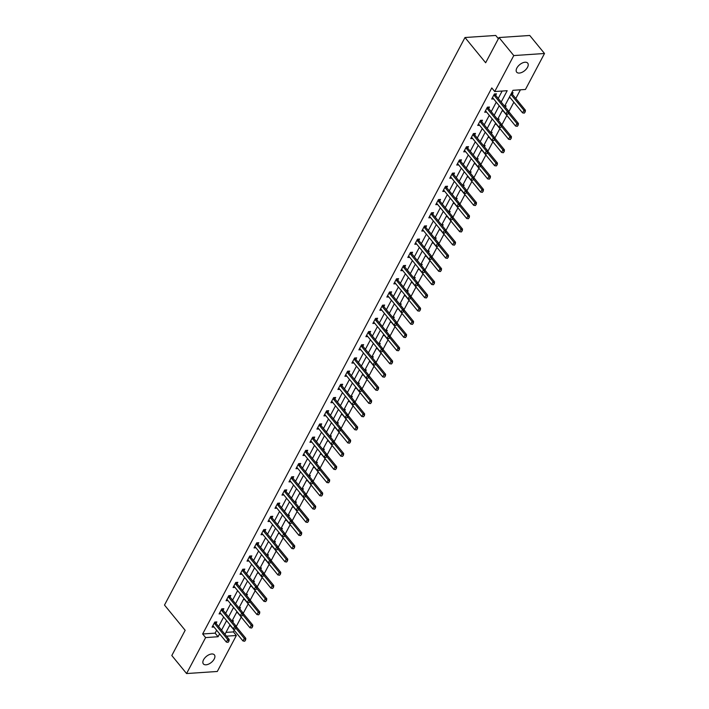 <?xml version="1.0" encoding="UTF-8"?>
<svg xmlns="http://www.w3.org/2000/svg" width="709" height="709" viewBox="0 0 709 709"><rect width="100%" height="100%" fill="white"/><g stroke="black" fill="none" stroke-linecap="round" stroke-linejoin="round"><path stroke-width="1.06" d="M203.563 659.751A7.125 3.9 -39.3 0 1 209.102 654.691A7.125 3.9 -39.3 0 1 214.393 654.877A7.125 3.9 -39.3 0 1 214.198 659.033A7.125 3.9 -39.3 0 1 208.659 664.094A7.125 3.9 -39.3 0 1 203.368 663.908A7.125 3.9 -39.3 0 1 203.563 659.751M516.879 68.011A7.125 3.9 -39.3 0 1 522.418 62.95A7.125 3.9 -39.3 0 1 527.709 63.136A7.125 3.9 -39.3 0 1 527.514 67.293A7.125 3.9 -39.3 0 1 521.975 72.353A7.125 3.9 -39.3 0 1 516.684 72.167A7.125 3.9 -39.3 0 1 516.879 68.011M498.392 38.711L495.724 35.45L464.989 37.524L164.497 605.061L185.164 630.301L171.808 655.524L186.573 673.55L205.619 637.586L218.071 636.744L219.604 633.846M464.989 37.524L485.656 62.764L499.012 37.542L529.747 35.468L544.503 53.494L525.458 89.467L513.006 90.309L504.586 106.199M225.976 632.401L233.394 631.905L234.236 630.31M236.203 626.605L241.228 617.105M243.196 613.4L248.221 603.908M250.18 600.195L255.205 590.703M257.172 586.99L262.197 577.498M264.165 573.794L269.19 564.302M271.157 560.589L276.182 551.097M278.141 547.383L283.166 537.892M285.133 534.187L290.158 524.687M292.126 520.982L297.151 511.49M299.118 507.777L304.143 498.285M306.102 494.581L311.127 485.08M313.094 481.376L318.119 471.884M320.087 468.17L325.112 458.679M327.079 454.965L332.104 445.474M334.063 441.769L339.097 432.277M341.056 428.564L346.081 419.072M348.048 415.359L353.073 405.867M355.041 402.163L360.066 392.662M362.024 388.957L367.058 379.466M369.017 375.752L374.042 366.261M376.009 362.556L381.034 353.055M383.002 349.351L388.027 339.859M389.985 336.146L395.019 326.654M396.978 322.941L402.003 313.449M403.97 309.744L408.996 300.253M410.963 296.539L415.988 287.048M417.947 283.334L422.981 273.842M424.939 270.138L429.964 260.637M431.932 256.933L436.957 247.441M438.924 243.728L443.949 234.236M445.908 230.522L450.942 221.031M452.9 217.326L457.925 207.834M459.893 204.121L464.918 194.629M466.885 190.916L471.91 181.424M473.869 177.72L478.903 168.219M480.862 164.515L485.887 155.023M487.854 151.309L492.879 141.818M494.847 138.113L499.872 128.613M501.839 124.908L506.864 115.416M508.823 111.703L513.848 102.211M515.815 98.498L520.424 89.804M233.394 631.905L236.345 635.503L217.3 671.476L186.573 673.55M509.505 96.911A1.117 0.736 86.1 0 1 509.585 97L522.577 112.864L523.924 110.329L525.413 110.223L512.43 94.359A1.117 0.736 86.1 0 1 512.27 94.102L511.676 92.808L513.086 92.702L512.297 94.173M509 97.869L510.232 97.789M505.012 106.713L504.693 106.004L506.093 105.898L505.402 107.201M502.007 111.074L503.239 110.994M498.019 119.918L497.7 119.209L499.101 119.103L498.418 120.397M495.015 124.279L496.247 124.19M491.027 133.124L490.708 132.415L492.108 132.308L491.426 133.602M488.022 137.475L489.254 137.395M484.043 146.32L483.715 145.611L485.124 145.505L484.433 146.807M481.039 150.68L482.271 150.6M477.051 159.525L476.732 158.816L478.132 158.71L477.441 160.004M474.046 163.885L475.278 163.797M470.058 172.73L469.739 172.021L471.139 171.915L470.457 173.209M467.054 177.082L468.286 177.002M463.066 185.926L462.747 185.217L464.147 185.12L463.464 186.414M460.061 190.287L461.293 190.207M456.073 199.132L455.754 198.423L457.154 198.316L456.472 199.619M453.078 203.492L454.309 203.403M449.089 212.337L448.77 211.628L450.171 211.521L449.479 212.815M446.085 216.697L447.317 216.608M441.787 224.815L443.178 224.726L442.496 226.02M439.093 229.893L440.324 229.813M434.794 238.02L436.186 237.923L435.503 239.225M432.1 243.098L433.332 243.019M427.802 251.225L429.193 251.128L428.511 252.422M425.116 256.303L426.348 256.215M420.809 264.422L422.209 264.333L421.518 265.627M418.124 269.5L419.356 269.42M414.136 278.345L413.817 277.636L415.217 277.529L414.526 278.832M411.131 282.705L412.363 282.625M407.143 291.55L406.824 290.841L408.224 290.734L407.542 292.028M404.139 295.91L405.371 295.821M400.151 304.755L399.832 304.046L401.232 303.939L400.55 305.233M397.155 309.106L398.387 309.027M393.167 317.951L392.848 317.251L394.248 317.145L393.557 318.438M390.163 322.311L391.395 322.232M386.175 331.156L385.856 330.447L387.256 330.341L386.565 331.644M383.17 335.517L384.402 335.428M379.182 344.361L378.863 343.652L380.263 343.546L379.581 344.84M376.178 348.722L377.41 348.633M372.19 357.566L371.87 356.857L373.271 356.751L372.588 358.045M369.194 361.918L370.426 361.838M365.206 370.763L364.878 370.054L366.287 369.947L365.596 371.25M362.202 375.123L363.433 375.043M358.213 383.968L357.894 383.259L359.295 383.152L358.603 384.446M355.209 388.328L356.441 388.24M351.221 397.173L350.902 396.464L352.302 396.358L351.62 397.652M348.216 401.524L349.448 401.445M344.228 410.369L343.909 409.66L345.31 409.554L344.627 410.857M341.233 414.73L342.465 414.65M337.245 423.574L336.917 422.865L338.326 422.759L337.635 424.053M334.24 427.935L335.472 427.846M330.252 436.779L329.933 436.07L331.333 435.964L330.642 437.258M327.248 441.131L328.48 441.051M322.95 449.258L324.341 449.169L323.659 450.463M320.255 454.336L321.487 454.256M315.957 462.463L317.348 462.365L316.666 463.668M313.272 467.541L314.495 467.453M308.964 475.668L310.365 475.571L309.673 476.865M306.279 480.746L307.511 480.658M301.972 488.864L303.372 488.776L302.681 490.07M299.287 493.943L300.519 493.863M295.298 502.787L294.979 502.078L296.38 501.972L295.697 503.275M292.294 507.148L293.526 507.068M288.306 515.992L287.987 515.283L289.387 515.177L288.705 516.471M285.302 520.353L286.533 520.264M281.322 529.198L280.994 528.489L282.404 528.382L281.712 529.676M278.318 533.549L279.55 533.469M274.33 542.394L274.011 541.685L275.411 541.579L274.72 542.881M271.325 546.754L272.557 546.674M267.337 555.599L267.018 554.89L268.419 554.784L267.736 556.078M264.333 559.959L265.565 559.871M260.345 568.804L260.026 568.095L261.426 567.989L260.744 569.283M257.34 573.156L258.572 573.076M253.361 582L253.033 581.3L254.442 581.194L253.751 582.488M250.357 586.361L251.589 586.281M246.369 595.206L246.05 594.496L247.45 594.39L246.759 595.693M243.364 599.566L244.596 599.486M239.376 608.411L239.057 607.702L240.457 607.595L239.775 608.889M236.372 612.771L237.604 612.682M232.384 621.616L232.065 620.907L233.465 620.8L232.782 622.094M229.379 625.967L230.611 625.887M501.183 102.043L507.192 90.699L494.731 91.541L491.78 87.934L202.659 633.979L215.119 633.137L216.653 630.248M218.62 626.534L223.645 617.043M225.604 613.329L230.629 603.838M232.596 600.133L237.621 590.632M239.589 586.928L244.614 577.436M246.581 573.723L251.606 564.231M253.565 560.527L258.59 551.026M260.558 547.321L265.583 537.83M267.55 534.116L272.575 524.625M274.543 520.911L279.568 511.419M281.526 507.715L286.551 498.223M288.519 494.51L293.544 485.018M295.511 481.305L300.536 471.813M302.504 468.108L307.529 458.608M309.487 454.903L314.521 445.412M316.48 441.698L321.505 432.206M323.472 428.502L328.497 419.001M330.465 415.297L335.49 405.805M337.449 402.092L342.482 392.6M344.441 388.887L349.466 379.395M351.434 375.69L356.459 366.198M358.426 362.485L363.451 352.993M365.41 349.28L370.444 339.788M372.402 336.084L377.427 326.583M379.395 322.879L384.42 313.387M386.387 309.673L391.412 300.182M393.371 296.477L398.405 286.977M400.363 283.272L405.388 273.78M407.356 270.067L412.381 260.575M414.348 256.862L419.373 247.37M421.332 243.666L426.366 234.174M428.325 230.46L433.35 220.969M435.317 217.255L440.342 207.764M442.31 204.059L447.335 194.558M449.293 190.854L454.327 181.362M456.286 177.649L461.311 168.157M463.278 164.444L468.303 154.952M470.271 151.247L475.296 141.756M477.263 138.042L482.288 128.551M484.247 124.837L489.272 115.345M491.24 111.641L496.265 102.14M498.232 98.436L502.149 91.036M495.688 95.29L496.468 93.818L494.395 93.96L491.7 99.038L493.615 98.905M488.696 108.495L489.476 107.024L487.402 107.165L484.717 112.244L486.622 112.111M481.712 121.7L482.492 120.229L480.41 120.362L477.724 125.44L479.639 125.316M474.72 134.905L475.5 133.425L473.417 133.567L470.732 138.645L472.646 138.512M467.727 148.101L468.507 146.63L466.433 146.772L463.739 151.85L465.653 151.717M460.735 161.306L461.515 159.835L459.441 159.977L456.756 165.046L458.661 164.922M453.742 174.511L454.531 173.031L452.448 173.173L449.763 178.251L451.677 178.127M446.759 187.708L447.539 186.237L445.456 186.378L442.771 191.457L444.685 191.324M439.766 200.913L440.546 199.442L438.472 199.583L435.778 204.662L437.692 204.529M432.774 214.118L433.553 212.638L431.48 212.78L428.794 217.858L430.7 217.734M425.781 227.323L426.57 225.843L424.487 225.985L421.802 231.063L423.716 230.93M418.797 240.519L419.577 239.048L417.495 239.19L414.809 244.268L416.724 244.135M411.805 253.725L412.585 252.253L410.511 252.386L407.817 257.464L409.731 257.34M404.812 266.93L405.592 265.45L403.518 265.591L400.833 270.67L402.739 270.546M397.82 280.126L398.6 278.655L396.526 278.797L393.841 283.875L395.755 283.742M390.836 293.331L391.616 291.86L389.533 292.002L386.848 297.071L388.762 296.947M383.844 306.536L384.624 305.056L382.55 305.198L379.856 310.276L381.77 310.152M376.851 319.732L377.631 318.261L375.557 318.403L372.872 323.481L374.777 323.348M369.859 332.938L370.639 331.466L368.565 331.608L365.879 336.686L367.794 336.553M362.875 346.143L363.655 344.671L361.572 344.804L358.887 349.883L360.801 349.759M355.883 359.348L356.662 357.868L354.589 358.01L351.894 363.088L353.809 362.955M348.89 372.544L349.67 371.073L347.596 371.215L344.911 376.293L346.816 376.16M341.898 385.749L342.677 384.278L340.604 384.411L337.918 389.489L339.833 389.365M334.914 398.954L335.694 397.474L333.611 397.616L330.926 402.694L332.84 402.57M327.921 412.151L328.701 410.679L326.627 410.821L323.933 415.899L325.848 415.766M320.929 425.356L321.709 423.885L319.635 424.026L316.941 429.105L318.855 428.972M313.936 438.561L314.716 437.081L312.642 437.223L309.957 442.301L311.871 442.177M306.953 451.757L307.733 450.286L305.65 450.428L302.965 455.506L304.879 455.373M299.96 464.962L300.74 463.491L298.666 463.633L295.972 468.711L297.886 468.578M292.968 478.167L293.748 476.696L291.674 476.829L288.98 481.907L290.894 481.783M285.975 491.372L286.755 489.892L284.681 490.034L281.996 495.112L283.91 494.979M278.992 504.569L279.771 503.098L277.689 503.239L275.003 508.318L276.918 508.185M271.999 517.774L272.779 516.303L270.705 516.436L268.011 521.514L269.925 521.39M265.006 530.979L265.786 529.499L263.713 529.641L261.018 534.719L262.933 534.595M258.014 544.175L258.794 542.704L256.72 542.846L254.035 547.924L255.94 547.791M251.03 557.38L251.81 555.909L249.728 556.051L247.042 561.129L248.956 560.996M244.038 570.585L244.818 569.105L242.744 569.247L240.05 574.325L241.964 574.201M237.045 583.782L237.825 582.311L235.751 582.452L233.057 587.531L234.971 587.398M230.053 596.987L230.833 595.516L228.759 595.657L226.074 600.736L227.979 600.603M223.069 610.192L223.849 608.721L221.766 608.854L219.081 613.932L220.995 613.808M216.077 623.397L216.857 621.917L214.774 622.059L212.088 627.137L214.003 627.004M499.012 37.542L513.777 55.568L544.503 53.494M202.659 633.979L205.619 637.586M494.731 91.541L513.777 55.568M221.571 630.141L226.596 620.65M228.555 616.936L233.589 607.445M235.548 603.74L240.573 594.239M242.54 590.535L247.565 581.043M249.533 577.33L254.558 567.838M256.516 564.125L261.55 554.633M263.509 550.928L268.534 541.437M270.501 537.723L275.526 528.232M277.494 524.518L282.519 515.026M284.477 511.322L289.511 501.821M291.47 498.117L296.495 488.625M298.462 484.912L303.487 475.42M305.455 471.707L310.48 462.215M312.439 458.51L317.472 449.019M319.431 445.305L324.456 435.813M326.424 432.1L331.449 422.608M333.416 418.904L338.441 409.403M340.409 405.699L345.434 396.207M347.392 392.494L352.417 383.002M354.385 379.297L359.41 369.797M361.377 366.092L366.402 356.6M368.37 352.887L373.395 343.395M375.353 339.682L380.378 330.19M382.346 326.486L387.371 316.994M389.338 313.281L394.364 303.789M396.331 300.075L401.356 290.584M403.315 286.879L408.34 277.379M410.307 273.674L415.332 264.182M417.3 260.469L422.325 250.977M424.292 247.273L429.317 237.772M431.276 234.067L436.31 224.576M438.268 220.862L443.293 211.371M445.261 207.657L450.286 198.165M452.253 194.461L457.278 184.969M459.237 181.256L464.271 171.764M466.23 168.051L471.255 158.559M473.222 154.854L478.247 145.354M480.215 141.649L485.24 132.158M487.198 128.444L492.232 118.952M494.191 115.248L499.216 105.747M226.508 636.168L236.345 635.503M502.628 109.913L497.594 119.404M495.635 123.109L490.61 132.601M488.643 136.314L483.618 145.806M481.65 149.519L476.625 159.011M474.658 162.715L469.633 172.216M467.674 175.921L462.649 185.412M460.682 189.126L455.657 198.617M453.689 202.322L448.664 211.823M446.697 215.527L441.672 225.019M439.713 228.732L434.688 238.224M432.72 241.937L427.695 251.429M425.728 255.134L420.703 264.625M418.735 268.339L413.71 277.831M411.752 281.544L406.727 291.036M404.759 294.74L399.734 304.241M397.767 307.945L392.742 317.437M390.774 321.15L385.749 330.642M383.791 334.347L378.757 343.847M376.798 347.552L371.773 357.044M369.806 360.757L364.781 370.249M362.813 373.962L357.788 383.454M355.829 387.158L350.795 396.65M348.837 400.363L343.812 409.855M341.844 413.569L336.819 423.06M334.852 426.765L329.827 436.265M327.868 439.97L322.834 449.462M320.876 453.175L315.851 462.667M313.883 466.371L308.858 475.872M306.891 479.576L301.866 489.068M299.907 492.782L294.873 502.273M292.914 505.987L287.889 515.478M285.922 519.183L280.897 528.675M278.929 532.388L273.904 541.88M271.946 545.593L266.912 555.085M264.953 558.789L259.928 568.29M257.961 571.995L252.936 581.486M250.968 585.2L245.943 594.691M243.985 598.396L238.951 607.897M236.992 611.601L231.967 621.093M230 624.806L224.975 634.298M215.119 633.137L218.071 636.744M507.688 114.246L508.61 112.961L507.688 114.246L505.969 113.989L492.977 98.126A1.117 0.736 -93.9 0 0 492.773 97.948L492.401 97.718M493.934 94.829L494.164 95.325A1.117 0.736 -93.9 0 0 494.315 95.582L507.307 111.446L508.805 111.348L508.61 112.961M495.059 93.916L495.653 95.228A1.117 0.736 -93.9 0 0 495.813 95.485L508.805 111.348M505.969 113.989L507.307 111.446L508.362 112.979M524.979 111.862L524.306 113.13L525.227 111.845L510.932 94.465A1.117 0.736 86.1 0 1 510.852 94.359M522.577 112.864L524.306 113.13M525.227 111.845L525.413 110.223M500.705 127.452L501.626 126.167L500.705 127.452L498.976 127.195L485.984 111.331A1.117 0.736 -93.9 0 0 485.78 111.145L485.417 110.923M486.941 108.025L487.172 108.53A1.117 0.736 -93.9 0 0 487.331 108.787L500.315 124.651L501.812 124.554L501.626 126.167M488.076 107.121L488.669 108.424A1.117 0.736 -93.9 0 0 488.82 108.69L501.812 124.554M498.976 127.195L500.315 124.651L501.369 126.184M493.712 140.657L494.634 139.372L493.712 140.657L491.984 140.391L478.992 124.527A1.117 0.736 -93.9 0 0 478.797 124.35L478.424 124.119M479.958 121.23L480.179 121.735A1.117 0.736 -93.9 0 0 480.339 121.992L493.331 137.856L494.82 137.75L494.634 139.372M481.083 120.317L481.677 121.629A1.117 0.736 -93.9 0 0 481.836 121.886L494.82 137.75M491.984 140.391L493.331 137.856L494.386 139.381M502.513 110.117A1.117 0.736 86.1 0 1 502.592 110.205L515.585 126.069L516.932 123.534L508.477 113.21M517.987 125.059L517.313 126.326L518.235 125.041L516.932 123.534L518.43 123.428L508.77 111.641M515.585 126.069L517.313 126.326M518.235 125.041L518.43 123.428M495.52 123.322A1.117 0.736 86.1 0 1 495.609 123.41L508.592 139.274L509.939 136.731L501.493 126.415M510.994 138.264L510.32 139.531L511.242 138.246L509.939 136.731L511.437 136.633L501.777 124.837M508.592 139.274L510.32 139.531M511.242 138.246L511.437 136.633M486.72 153.853L487.641 152.568L486.72 153.853L484.991 153.596L471.999 137.732A1.117 0.736 -93.9 0 0 471.804 137.555L471.432 137.324M472.965 134.435L473.187 134.932A1.117 0.736 -93.9 0 0 473.346 135.189L486.339 151.061L487.836 150.955L487.641 152.568M474.091 133.522L474.684 134.834A1.117 0.736 -93.9 0 0 474.844 135.091L487.836 150.955M484.991 153.596L486.339 151.061L487.393 152.586M479.727 167.058L480.649 165.773L479.727 167.058L477.999 166.801L465.015 150.937A1.117 0.736 -93.9 0 0 464.812 150.751L464.439 150.53M465.973 147.64L466.203 148.137A1.117 0.736 -93.9 0 0 466.354 148.394L479.346 164.258L480.844 164.16L480.649 165.773M467.098 146.728L467.692 148.039A1.117 0.736 -93.9 0 0 467.851 148.296L480.844 164.16M477.999 166.801L479.346 164.258L480.401 165.791M472.743 180.263L473.665 178.978L472.743 180.263L471.015 179.997L458.023 164.133A1.117 0.736 -93.9 0 0 457.819 163.956L457.456 163.726M458.98 160.837L459.21 161.342A1.117 0.736 -93.9 0 0 459.37 161.599L472.354 177.463L473.851 177.365L473.665 178.978M460.114 159.924L460.699 161.235A1.117 0.736 -93.9 0 0 460.859 161.492L473.851 177.365M471.015 179.997L472.354 177.463L473.408 178.996M488.536 136.518A1.117 0.736 86.1 0 1 488.616 136.607L501.609 152.47L502.947 149.936L494.501 139.62M504.002 151.469L503.337 152.736L504.25 151.451L502.947 149.936L504.445 149.838L494.793 138.042M501.609 152.47L503.337 152.736M504.25 151.451L504.445 149.838M481.544 149.723A1.117 0.736 86.1 0 1 481.624 149.812L494.616 165.676L495.963 163.141L487.508 152.816M497.018 164.665L496.344 165.941L497.266 164.648L495.963 163.141L497.452 163.035L487.801 151.247M494.616 165.676L496.344 165.941M497.266 164.648L497.452 163.035M474.551 162.928A1.117 0.736 86.1 0 1 474.631 163.017L487.624 178.881L488.971 176.337L480.516 166.021M490.025 177.87L489.352 179.138L490.274 177.853L488.971 176.337L490.468 176.24L480.808 164.444M487.624 178.881L489.352 179.138M490.274 177.853L490.468 176.24M465.751 193.468L466.673 192.174L465.751 193.468L464.023 193.202L451.03 177.339A1.117 0.736 -93.9 0 0 450.835 177.161L450.463 176.931M451.988 174.042L452.218 174.538A1.117 0.736 -93.9 0 0 452.377 174.804L465.37 190.668L466.859 190.561L466.673 192.174M453.122 173.129L453.716 174.441A1.117 0.736 -93.9 0 0 453.875 174.698L466.859 190.561M464.023 193.202L465.37 190.668L466.425 192.192M467.559 176.124A1.117 0.736 86.1 0 1 467.648 176.213L480.631 192.086L481.978 189.542L473.532 179.226M483.033 191.076L482.359 192.343L483.281 191.058L481.978 189.542L483.476 189.445L473.816 177.649M480.631 192.086L482.359 192.343M483.281 191.058L483.476 189.445M458.758 206.665L459.68 205.38L458.758 206.665L457.03 206.408L444.038 190.544A1.117 0.736 -93.9 0 0 443.843 190.367L443.471 190.136M445.004 187.247L445.225 187.743A1.117 0.736 -93.9 0 0 445.385 188L458.377 203.864L459.875 203.767L459.68 205.38M446.129 186.334L446.723 187.646A1.117 0.736 -93.9 0 0 446.883 187.903L459.875 203.767M457.03 206.408L458.377 203.864L459.432 205.397M460.575 189.33A1.117 0.736 86.1 0 1 460.655 189.418L473.647 205.282L474.986 202.747L466.54 192.423M476.04 204.272L475.376 205.548L476.288 204.263L474.986 202.747L476.483 202.641L466.823 190.854M473.647 205.282L475.376 205.548M476.288 204.263L476.483 202.641M451.766 219.87L452.688 218.585L451.766 219.87L450.038 219.613L437.054 203.74A1.117 0.736 -93.9 0 0 436.85 203.563L436.478 203.332M438.011 200.443L438.242 200.948A1.117 0.736 -93.9 0 0 438.392 201.205L451.385 217.069L452.883 216.972L452.688 218.585M439.137 199.539L439.731 200.842A1.117 0.736 -93.9 0 0 439.89 201.108L452.883 216.972M450.038 219.613L451.385 217.069L452.439 218.602M453.583 202.535A1.117 0.736 86.1 0 1 453.663 202.623L466.655 218.487L468.002 215.944L459.547 205.628M469.057 217.477L468.383 218.744L469.305 217.459L468.002 215.944L469.491 215.846L459.84 204.05M466.655 218.487L468.383 218.744M469.305 217.459L469.491 215.846M444.782 233.075L445.695 231.781L444.782 233.075L443.054 232.809L430.062 216.945A1.117 0.736 -93.9 0 0 429.858 216.768L429.494 216.537M431.019 213.648L431.249 214.153A1.117 0.736 -93.9 0 0 431.409 214.41L444.392 230.274L445.89 230.168L445.695 231.781M432.153 212.735L432.738 214.047A1.117 0.736 -93.9 0 0 432.898 214.304L445.89 230.168M443.054 232.809L444.392 230.274L445.447 231.799M446.59 215.74A1.117 0.736 86.1 0 1 446.67 215.828L459.662 231.692L461.01 229.149L452.555 218.833M462.064 230.682L461.391 231.949L462.312 230.664L461.01 229.149L462.507 229.051L452.847 217.255M459.662 231.692L461.391 231.949M462.312 230.664L462.507 229.051M437.79 246.271L438.711 244.986L437.79 246.271L436.062 246.014L423.069 230.15A1.117 0.736 -93.9 0 0 422.874 229.973L422.502 229.743M424.026 226.853L424.257 227.35A1.117 0.736 -93.9 0 0 424.416 227.607L437.409 243.471L438.898 243.373L438.711 244.986M425.161 225.941L425.754 227.252A1.117 0.736 -93.9 0 0 425.914 227.509L438.898 243.373M436.062 246.014L437.409 243.471L438.463 245.004M442.097 225.542L441.778 224.833M439.598 228.936A1.117 0.736 86.1 0 1 439.686 229.025L452.67 244.889L454.017 242.354L445.571 232.038M455.072 243.887L454.398 245.154L455.32 243.869L454.017 242.354L455.515 242.248L445.855 230.46M452.67 244.889L454.398 245.154M455.32 243.869L455.515 242.248M430.797 259.476L431.719 258.191L430.797 259.476L429.069 259.219L416.077 243.355A1.117 0.736 -93.9 0 0 415.882 243.169L415.509 242.948M417.043 240.05L417.264 240.555A1.117 0.736 -93.9 0 0 417.424 240.812L430.416 256.676L431.914 256.578L431.719 258.191M418.168 239.146L418.762 240.457A1.117 0.736 -93.9 0 0 418.922 240.714L431.914 256.578M429.069 259.219L430.416 256.676L431.471 258.209M435.104 238.738L434.785 238.029M432.614 242.141A1.117 0.736 86.1 0 1 432.694 242.23L445.686 258.094L447.024 255.559L438.579 245.234M448.079 257.083L447.406 258.351L448.327 257.066L447.024 255.559L448.522 255.453L438.862 243.666M445.686 258.094L447.406 258.351M448.327 257.066L448.522 255.453M423.805 272.681L424.726 271.396L423.805 272.681L422.077 272.416L409.093 256.552A1.117 0.736 -93.9 0 0 408.889 256.374L408.517 256.144M410.05 253.255L410.272 253.76A1.117 0.736 -93.9 0 0 410.431 254.017L423.424 269.881L424.921 269.774L424.726 271.396M411.176 252.342L411.769 253.654A1.117 0.736 -93.9 0 0 411.929 253.911L424.921 269.774M422.077 272.416L423.424 269.881L424.478 271.405M428.112 251.943L427.793 251.234M425.622 255.346A1.117 0.736 86.1 0 1 425.701 255.435L438.694 271.299L440.041 268.755L431.586 258.439M441.095 270.289L440.422 271.556L441.344 270.271L440.041 268.755L441.53 268.658L431.878 256.862M438.694 271.299L440.422 271.556M441.344 270.271L441.53 268.658M416.812 285.878L417.734 284.593L416.812 285.878L415.093 285.621L402.1 269.757A1.117 0.736 -93.9 0 0 401.897 269.58L401.524 269.349M403.058 266.46L403.288 266.956A1.117 0.736 -93.9 0 0 403.448 267.213L416.431 283.086L417.929 282.98L417.734 284.593M404.192 265.547L404.777 266.859A1.117 0.736 -93.9 0 0 404.936 267.116L417.929 282.98M415.093 285.621L416.431 283.086L417.486 284.61M421.128 265.148L420.809 264.439M418.629 268.543A1.117 0.736 86.1 0 1 418.709 268.631L431.701 284.495L433.048 281.96L424.594 271.644M434.103 283.494L433.429 284.761L434.351 283.476L433.048 281.96L434.546 281.863L424.886 270.067M431.701 284.495L433.429 284.761M434.351 283.476L434.546 281.863M409.829 299.083L410.75 297.798L409.829 299.083L408.1 298.826L395.108 282.962A1.117 0.736 -93.9 0 0 394.913 282.776L394.541 282.554M396.065 279.665L396.296 280.161A1.117 0.736 -93.9 0 0 396.455 280.418L409.447 296.282L410.936 296.185L410.75 297.798M397.2 278.752L397.793 280.064A1.117 0.736 -93.9 0 0 397.944 280.321L410.936 296.185M408.1 298.826L409.447 296.282L410.502 297.815M411.637 281.748A1.117 0.736 86.1 0 1 411.725 281.836L424.709 297.7L426.056 295.166L417.61 284.841M427.11 296.69L426.437 297.966L427.359 296.672L426.056 295.166L427.554 295.059L417.893 283.272M424.709 297.7L426.437 297.966M427.359 296.672L427.554 295.059M402.836 312.288L403.758 311.003L402.836 312.288L401.108 312.022L388.115 296.158A1.117 0.736 -93.9 0 0 387.92 295.981L387.548 295.75M389.081 292.861L389.303 293.366A1.117 0.736 -93.9 0 0 389.463 293.623L402.455 309.487L403.953 309.39L403.758 311.003M390.207 291.948L390.801 293.26A1.117 0.736 -93.9 0 0 390.96 293.517L403.953 309.39M401.108 312.022L402.455 309.487L403.51 311.021M404.644 294.953A1.117 0.736 86.1 0 1 404.733 295.041L417.725 310.905L419.063 308.362L410.617 298.046M420.118 309.895L419.444 311.162L420.366 309.877L419.063 308.362L420.561 308.264L410.901 296.468M417.725 310.905L419.444 311.162M420.366 309.877L420.561 308.264M395.844 325.493L396.765 324.199L395.844 325.493L394.115 325.227L381.132 309.363A1.117 0.736 -93.9 0 0 380.928 309.186L380.556 308.956M382.089 306.066L382.311 306.563A1.117 0.736 -93.9 0 0 382.47 306.829L395.462 322.692L396.96 322.586L396.765 324.199M383.214 305.154L383.808 306.465A1.117 0.736 -93.9 0 0 383.968 306.722L396.96 322.586M394.115 325.227L395.462 322.692L396.517 324.217M397.66 308.158A1.117 0.736 86.1 0 1 397.74 308.238L410.733 324.11L412.08 321.567L403.625 311.251M413.134 323.1L412.461 324.368L413.382 323.082L412.08 321.567L413.569 321.469L403.917 309.673M410.733 324.11L412.461 324.368M413.382 323.082L413.569 321.469M388.851 338.689L389.773 337.404L388.851 338.689L387.132 338.432L374.139 322.568A1.117 0.736 -93.9 0 0 373.935 322.391L373.563 322.161M375.096 319.272L375.327 319.768A1.117 0.736 -93.9 0 0 375.486 320.025L388.47 335.889L389.968 335.791L389.773 337.404M376.222 318.359L376.816 319.67A1.117 0.736 -93.9 0 0 376.975 319.927L389.968 335.791M387.132 338.432L388.47 335.889L389.525 337.422M390.668 321.354A1.117 0.736 86.1 0 1 390.748 321.443L403.74 337.307L405.087 334.772L396.632 324.447M406.142 336.296L405.468 337.573L406.39 336.288L405.087 334.772L406.576 334.666L396.925 322.879M403.74 337.307L405.468 337.573M406.39 336.288L406.576 334.666M381.867 351.894L382.789 350.609L381.867 351.894L380.139 351.637L367.147 335.765A1.117 0.736 -93.9 0 0 366.952 335.587L366.58 335.366M368.104 332.468L368.334 332.973A1.117 0.736 -93.9 0 0 368.494 333.23L381.486 349.094L382.975 348.996L382.789 350.609M369.238 331.564L369.832 332.867A1.117 0.736 -93.9 0 0 369.983 333.133L382.975 348.996M380.139 351.637L381.486 349.094L382.541 350.627M383.675 334.559A1.117 0.736 86.1 0 1 383.764 334.648L396.748 350.512L398.095 347.977L389.649 337.652M399.149 349.502L398.476 350.769L399.397 349.484L398.095 347.977L399.592 347.871L389.932 336.084M396.748 350.512L398.476 350.769M399.397 349.484L399.592 347.871M374.875 365.1L375.797 363.814L374.875 365.1L373.147 364.834L360.154 348.97A1.117 0.736 -93.9 0 0 359.959 348.793L359.587 348.562M361.12 345.673L361.342 346.178A1.117 0.736 -93.9 0 0 361.501 346.435L374.494 362.299L375.992 362.193L375.797 363.814M362.246 344.76L362.84 346.072A1.117 0.736 -93.9 0 0 362.999 346.329L375.992 362.193M373.147 364.834L374.494 362.299L375.548 363.823M376.683 347.764A1.117 0.736 86.1 0 1 376.771 347.853L389.764 363.717L391.102 361.173L382.656 350.858M392.157 362.707L391.483 363.974L392.405 362.689L391.102 361.173L392.6 361.076L382.94 349.28M389.764 363.717L391.483 363.974M392.405 362.689L392.6 361.076M367.882 378.296L368.804 377.011L367.882 378.296L366.154 378.039L353.171 362.175A1.117 0.736 -93.9 0 0 352.967 361.998L352.595 361.767M354.128 358.878L354.349 359.374A1.117 0.736 -93.9 0 0 354.509 359.631L367.501 375.495L368.999 375.398L368.804 377.011M355.253 357.965L355.847 359.277A1.117 0.736 -93.9 0 0 356.007 359.534L368.999 375.398M366.154 378.039L367.501 375.495L368.556 377.028M369.699 360.961A1.117 0.736 86.1 0 1 369.779 361.049L382.771 376.913L384.118 374.379L375.664 364.063M385.173 375.912L384.5 377.179L385.421 375.894L384.118 374.379L385.607 374.281L375.956 362.485M382.771 376.913L384.5 377.179M385.421 375.894L385.607 374.281M360.89 391.501L361.812 390.216L360.89 391.501L359.171 391.244L346.178 375.38A1.117 0.736 -93.9 0 0 345.974 375.194L345.602 374.972M347.135 372.074L347.366 372.579A1.117 0.736 -93.9 0 0 347.516 372.837L360.509 388.7L362.007 388.603L361.812 390.216M348.261 371.17L348.855 372.482A1.117 0.736 -93.9 0 0 349.014 372.739L362.007 388.603M359.171 391.244L360.509 388.7L361.563 390.234M362.707 374.166A1.117 0.736 86.1 0 1 362.786 374.255L375.779 390.118L377.126 387.584L368.671 377.259M378.181 389.108L377.507 390.384L378.429 389.09L377.126 387.584L378.615 387.477L368.964 375.69M375.779 390.118L377.507 390.384M378.429 389.09L378.615 387.477M353.906 404.706L354.828 403.421L353.906 404.706L352.178 404.44L339.186 388.576A1.117 0.736 -93.9 0 0 338.982 388.399L338.618 388.169M340.143 385.279L340.373 385.785A1.117 0.736 -93.9 0 0 340.533 386.042L353.525 401.906L355.014 401.799L354.828 403.421M341.277 384.367L341.871 385.678A1.117 0.736 -93.9 0 0 342.022 385.935L355.014 401.799M352.178 404.44L353.525 401.906L354.58 403.439M355.714 387.371A1.117 0.736 86.1 0 1 355.803 387.46L368.786 403.324L370.133 400.78L361.687 390.464M371.188 402.313L370.515 403.581L371.436 402.295L370.133 400.78L371.631 400.682L361.971 388.887M368.786 403.324L370.515 403.581M371.436 402.295L371.631 400.682M346.914 417.902L347.835 416.617L346.914 417.902L345.186 417.645L332.193 401.781A1.117 0.736 -93.9 0 0 331.998 401.604L331.626 401.374M333.159 398.485L333.381 398.981A1.117 0.736 -93.9 0 0 333.54 399.238L346.533 415.111L348.022 415.004L347.835 416.617M334.285 397.572L334.878 398.883A1.117 0.736 -93.9 0 0 335.038 399.14L348.022 415.004M345.186 417.645L346.533 415.111L347.587 416.635M348.722 400.567A1.117 0.736 86.1 0 1 348.81 400.656L361.803 416.52L363.141 413.985L354.695 403.669M364.196 415.518L363.522 416.786L364.444 415.501L363.141 413.985L364.639 413.888L354.979 402.092M361.803 416.52L363.522 416.786M364.444 415.501L364.639 413.888M339.921 431.107L340.843 429.822L339.921 431.107L338.193 430.85L325.209 414.987A1.117 0.736 -93.9 0 0 325.006 414.8L324.633 414.579M326.167 411.69L326.388 412.186A1.117 0.736 -93.9 0 0 326.548 412.443L339.54 428.307L341.038 428.209L340.843 429.822M327.292 410.777L327.886 412.089A1.117 0.736 -93.9 0 0 328.045 412.346L341.038 428.209M338.193 430.85L339.54 428.307L340.595 429.84M341.738 413.772A1.117 0.736 86.1 0 1 341.818 413.861L354.81 429.725L356.148 427.19L347.702 416.865M357.203 428.715L356.538 429.991L357.46 428.697L356.148 427.19L357.646 427.084L347.995 415.297M354.81 429.725L356.538 429.991M357.46 428.697L357.646 427.084M332.929 444.313L333.85 443.028L332.929 444.313L331.209 444.047L318.217 428.183A1.117 0.736 -93.9 0 0 318.013 428.006L317.641 427.775M319.174 424.886L319.404 425.391A1.117 0.736 -93.9 0 0 319.555 425.648L332.548 441.512L334.045 441.415L333.85 443.028M320.3 423.973L320.893 425.285A1.117 0.736 -93.9 0 0 321.053 425.542L334.045 441.415M331.209 444.047L332.548 441.512L333.602 443.045M334.745 426.978A1.117 0.736 86.1 0 1 334.825 427.066L347.818 442.93L349.165 440.386L340.71 430.071M350.219 441.92L349.546 443.187L350.468 441.902L349.165 440.386L350.654 440.289L341.002 428.493M347.818 442.93L349.546 443.187M350.468 441.902L350.654 440.289M325.945 457.518L326.867 456.224L325.945 457.518L324.217 457.252L311.224 441.388A1.117 0.736 -93.9 0 0 311.021 441.211L310.657 440.98M312.182 438.091L312.412 438.587A1.117 0.736 -93.9 0 0 312.572 438.853L325.564 454.717L327.053 454.611L326.867 456.224M313.316 437.178L313.91 438.49A1.117 0.736 -93.9 0 0 314.06 438.747L327.053 454.611M324.217 457.252L325.564 454.717L326.619 456.241M327.753 440.183A1.117 0.736 86.1 0 1 327.833 440.271L340.825 456.135L342.172 453.592L333.726 443.276M343.227 455.125L342.553 456.392L343.475 455.107L342.172 453.592L343.67 453.494L334.01 441.698M340.825 456.135L342.553 456.392M343.475 455.107L343.67 453.494M318.953 470.714L319.874 469.429L318.953 470.714L317.224 470.457L304.232 454.593A1.117 0.736 -93.9 0 0 304.037 454.416L303.665 454.185M305.198 451.296L305.419 451.793A1.117 0.736 -93.9 0 0 305.579 452.05L318.571 467.913L320.06 467.816L319.874 469.429M306.323 450.383L306.917 451.695A1.117 0.736 -93.9 0 0 307.077 451.952L320.06 467.816M317.224 470.457L318.571 467.913L319.626 469.447M323.26 449.976L322.941 449.276M320.76 453.379A1.117 0.736 86.1 0 1 320.849 453.468L333.842 469.331L335.18 466.797L326.734 456.472M336.234 468.321L335.561 469.597L336.483 468.312L335.18 466.797L336.678 466.69L327.017 454.903M333.842 469.331L335.561 469.597M336.483 468.312L336.678 466.69M311.96 483.919L312.882 482.634L311.96 483.919L310.232 483.662L297.248 467.789A1.117 0.736 -93.9 0 0 297.044 467.612L296.672 467.391M298.205 464.492L298.427 464.998A1.117 0.736 -93.9 0 0 298.586 465.255L311.579 481.119L313.077 481.021L312.882 482.634M299.331 463.589L299.925 464.891A1.117 0.736 -93.9 0 0 300.084 465.157L313.077 481.021M310.232 483.662L311.579 481.119L312.634 482.652M316.267 463.181L315.948 462.472M313.777 466.584A1.117 0.736 86.1 0 1 313.857 466.673L326.849 482.537L328.187 480.002L319.741 469.677M329.242 481.526L328.577 482.794L329.499 481.508L328.187 480.002L329.685 479.896L320.034 468.108M326.849 482.537L328.577 482.794M329.499 481.508L329.685 479.896M304.967 497.124L305.889 495.839L304.967 497.124L303.248 496.858L290.256 480.994A1.117 0.736 -93.9 0 0 290.052 480.817L289.68 480.587M291.213 477.698L291.443 478.203A1.117 0.736 -93.9 0 0 291.594 478.46L304.586 494.324L306.084 494.217L305.889 495.839M292.338 476.785L292.932 478.096A1.117 0.736 -93.9 0 0 293.092 478.353L306.084 494.217M303.248 496.858L304.586 494.324L305.641 495.848M309.284 476.386L308.956 475.677M306.784 479.789A1.117 0.736 86.1 0 1 306.864 479.878L319.856 495.742L321.204 493.198L312.749 482.882M322.258 494.731L321.585 495.999L322.506 494.714L321.204 493.198L322.692 493.101L313.041 481.305M319.856 495.742L321.585 495.999M322.506 494.714L322.692 493.101M297.984 510.32L298.906 509.035L297.984 510.32L296.256 510.063L283.263 494.2A1.117 0.736 -93.9 0 0 283.059 494.022L282.696 493.792M284.22 490.903L284.451 491.399A1.117 0.736 -93.9 0 0 284.61 491.656L297.594 507.52L299.092 507.422L298.906 509.035M285.355 489.99L285.949 491.302A1.117 0.736 -93.9 0 0 286.099 491.559L299.092 507.422M296.256 510.063L297.594 507.52L298.649 509.053M302.291 489.591L301.972 488.882M299.792 492.985A1.117 0.736 86.1 0 1 299.872 493.074L312.864 508.938L314.211 506.403L305.765 496.087M315.266 507.936L314.592 509.204L315.514 507.919L314.211 506.403L315.709 506.306L306.049 494.51M312.864 508.938L314.592 509.204M315.514 507.919L315.709 506.306M290.991 523.526L291.913 522.241L290.991 523.526L289.263 523.269L276.271 507.405A1.117 0.736 -93.9 0 0 276.076 507.219L275.704 506.997M277.237 504.099L277.458 504.604A1.117 0.736 -93.9 0 0 277.618 504.861L290.61 520.725L292.099 520.628L291.913 522.241M278.362 503.195L278.956 504.507A1.117 0.736 -93.9 0 0 279.116 504.764L292.099 520.628M289.263 523.269L290.61 520.725L291.665 522.258M292.799 506.191A1.117 0.736 86.1 0 1 292.888 506.279L305.88 522.143L307.219 519.608L298.773 509.284M308.273 521.133L307.6 522.409L308.521 521.115L307.219 519.608L308.716 519.502L299.056 507.715M305.88 522.143L307.6 522.409M308.521 521.115L308.716 519.502M283.999 536.731L284.921 535.446L283.999 536.731L282.271 536.465L269.278 520.601A1.117 0.736 -93.9 0 0 269.083 520.424L268.711 520.193M270.244 517.304L270.466 517.809A1.117 0.736 -93.9 0 0 270.625 518.066L283.618 533.93L285.115 533.833L284.921 535.446M271.37 516.391L271.964 517.703A1.117 0.736 -93.9 0 0 272.123 517.96L285.115 533.833M282.271 536.465L283.618 533.93L284.672 535.463M285.816 519.396A1.117 0.736 86.1 0 1 285.895 519.484L298.888 535.348L300.226 532.805L291.78 522.489M301.281 534.338L300.616 535.605L301.538 534.32L300.226 532.805L301.724 532.707L292.073 520.911M298.888 535.348L300.616 535.605M301.538 534.32L301.724 532.707M277.006 549.927L277.928 548.642L277.006 549.927L275.287 549.67L262.295 533.806A1.117 0.736 -93.9 0 0 262.091 533.629L261.718 533.398M263.252 530.509L263.482 531.006A1.117 0.736 -93.9 0 0 263.633 531.271L276.625 547.135L278.123 547.029L277.928 548.642M264.377 529.596L264.971 530.908A1.117 0.736 -93.9 0 0 265.131 531.165L278.123 547.029M275.287 549.67L276.625 547.135L277.68 548.66M278.823 532.592A1.117 0.736 86.1 0 1 278.903 532.681L291.895 548.553L293.242 546.01L284.788 535.694M294.297 547.543L293.623 548.81L294.545 547.525L293.242 546.01L294.731 545.912L285.08 534.116M291.895 548.553L293.623 548.81M294.545 547.525L294.731 545.912M270.023 563.132L270.944 561.847L270.023 563.132L268.294 562.875L255.302 547.011A1.117 0.736 -93.9 0 0 255.098 546.834L254.735 546.604M256.259 543.714L256.49 544.211A1.117 0.736 -93.9 0 0 256.649 544.468L269.633 560.332L271.13 560.234L270.944 561.847M257.394 542.802L257.987 544.113A1.117 0.736 -93.9 0 0 258.138 544.37L271.13 560.234M268.294 562.875L269.633 560.332L270.687 561.865M271.831 545.797A1.117 0.736 86.1 0 1 271.91 545.886L284.903 561.75L286.25 559.215L277.795 548.89M287.305 560.739L286.631 562.015L287.553 560.722L286.25 559.215L287.748 559.109L278.088 547.321M284.903 561.75L286.631 562.015M287.553 560.722L287.748 559.109M263.03 576.337L263.952 575.052L263.03 576.337L261.302 576.071L248.31 560.207A1.117 0.736 -93.9 0 0 248.115 560.03L247.742 559.8M249.276 556.911L249.497 557.416A1.117 0.736 -93.9 0 0 249.657 557.673L262.649 573.537L264.138 573.439L263.952 575.052M250.401 555.998L250.995 557.309A1.117 0.736 -93.9 0 0 251.154 557.575L264.138 573.439M261.302 576.071L262.649 573.537L263.704 575.07M264.838 559.002A1.117 0.736 86.1 0 1 264.927 559.091L277.91 574.955L279.257 572.411L270.811 562.095M280.312 573.944L279.638 575.212L280.56 573.927L279.257 572.411L280.755 572.314L271.095 560.518M277.91 574.955L279.638 575.212M280.56 573.927L280.755 572.314M256.038 589.542L256.959 588.248L256.038 589.542L254.309 589.276L241.317 573.413A1.117 0.736 -93.9 0 0 241.122 573.235L240.75 573.005M242.283 570.116L242.505 570.612A1.117 0.736 -93.9 0 0 242.664 570.878L255.657 586.742L257.154 586.635L256.959 588.248M243.409 569.203L244.002 570.515A1.117 0.736 -93.9 0 0 244.162 570.772L257.154 586.635M254.309 589.276L255.657 586.742L256.711 588.266M257.854 572.207A1.117 0.736 86.1 0 1 257.934 572.296L270.927 588.16L272.265 585.616L263.819 575.3M273.319 587.149L272.655 588.417L273.577 587.132L272.265 585.616L273.763 585.519L264.111 573.723M270.927 588.16L272.655 588.417M273.577 587.132L273.763 585.519M249.045 602.739L249.967 601.454L249.045 602.739L247.326 602.482L234.333 586.618A1.117 0.736 -93.9 0 0 234.13 586.44L233.757 586.21M235.291 583.321L235.521 583.817A1.117 0.736 -93.9 0 0 235.672 584.074L248.664 599.938L250.162 599.841L249.967 601.454M236.416 582.408L237.01 583.72A1.117 0.736 -93.9 0 0 237.169 583.977L250.162 599.841M247.326 602.482L248.664 599.938L249.719 601.471M250.862 585.404A1.117 0.736 86.1 0 1 250.942 585.492L263.934 601.356L265.281 598.821L256.826 588.497M266.336 600.346L265.662 601.622L266.584 600.337L265.281 598.821L266.77 598.715L257.119 586.928M263.934 601.356L265.662 601.622M266.584 600.337L266.77 598.715M242.061 615.944L242.983 614.659L242.061 615.944L240.333 615.687L227.341 599.823A1.117 0.736 -93.9 0 0 227.137 599.637L226.774 599.415M228.298 596.517L228.528 597.022A1.117 0.736 -93.9 0 0 228.688 597.279L241.672 613.143L243.169 613.046L242.983 614.659M229.432 595.613L230.026 596.916A1.117 0.736 -93.9 0 0 230.177 597.182L243.169 613.046M240.333 615.687L241.672 613.143L242.726 614.676M243.869 598.609A1.117 0.736 86.1 0 1 243.949 598.697L256.942 614.561L258.289 612.027L249.834 601.702M259.343 613.551L258.67 614.818L259.591 613.533L258.289 612.027L259.786 611.92L250.126 600.133M256.942 614.561L258.67 614.818M259.591 613.533L259.786 611.92M235.069 629.149L235.991 627.864L235.069 629.149L233.341 628.883L220.348 613.019A1.117 0.736 -93.9 0 0 220.153 612.842L219.781 612.611M221.314 609.722L221.536 610.227A1.117 0.736 -93.9 0 0 221.695 610.484L234.688 626.348L236.177 626.242L235.991 627.864M222.44 608.809L223.034 610.121A1.117 0.736 -93.9 0 0 223.193 610.378L236.177 626.242M233.341 628.883L234.688 626.348L235.743 627.873M236.877 611.814A1.117 0.736 86.1 0 1 236.966 611.902L249.949 627.766L251.296 625.223L242.85 614.907M252.351 626.756L251.677 628.023L252.599 626.738L251.296 625.223L252.794 625.125L243.134 613.329M249.949 627.766L251.677 628.023M252.599 626.738L252.794 625.125M228.076 642.345L228.998 641.06L228.076 642.345L226.348 642.088L213.356 626.224A1.117 0.736 -93.9 0 0 213.161 626.047L212.789 625.817M214.322 622.927L214.543 623.424A1.117 0.736 -93.9 0 0 214.703 623.681L227.695 639.553L229.193 639.447L228.998 641.06M215.447 622.015L216.041 623.326A1.117 0.736 -93.9 0 0 216.201 623.583L229.193 639.447M226.348 642.088L227.695 639.553L228.75 641.078M229.893 625.01A1.117 0.736 86.1 0 1 229.973 625.099L242.965 640.963L244.304 638.428L235.858 628.112M245.358 639.961L244.694 641.228L245.606 639.943L244.304 638.428L245.801 638.33L236.15 626.534M242.965 640.963L244.694 641.228M245.606 639.943L245.801 638.33M494.315 95.582L495.813 95.485M494.164 95.325L495.653 95.228M512.27 94.102L510.941 94.191M512.43 94.359L510.932 94.465M487.331 108.787L488.82 108.69M487.172 108.53L488.669 108.424M480.339 121.992L481.836 121.886M480.179 121.735L481.677 121.629M473.346 135.189L474.844 135.091M473.187 134.932L474.684 134.834M466.354 148.394L467.851 148.296M466.203 148.137L467.692 148.039M459.37 161.599L460.859 161.492M459.21 161.342L460.699 161.235M452.377 174.804L453.875 174.698M452.218 174.538L453.716 174.441M445.385 188L446.883 187.903M445.225 187.743L446.723 187.646M438.392 201.205L439.89 201.108M438.242 200.948L439.731 200.842M431.409 214.41L432.898 214.304M431.249 214.153L432.738 214.047M424.416 227.607L425.914 227.509M424.257 227.35L425.754 227.252M417.424 240.812L418.922 240.714M417.264 240.555L418.762 240.457M410.431 254.017L411.929 253.911M410.272 253.76L411.769 253.654M403.448 267.213L404.936 267.116M403.288 266.956L404.777 266.859M396.455 280.418L397.944 280.321M396.296 280.161L397.793 280.064M389.463 293.623L390.96 293.517M389.303 293.366L390.801 293.26M382.47 306.829L383.968 306.722M382.311 306.563L383.808 306.465M375.486 320.025L376.975 319.927M375.327 319.768L376.816 319.67M368.494 333.23L369.983 333.133M368.334 332.973L369.832 332.867M361.501 346.435L362.999 346.329M361.342 346.178L362.84 346.072M354.509 359.631L356.007 359.534M354.349 359.374L355.847 359.277M347.516 372.837L349.014 372.739M347.366 372.579L348.855 372.482M340.533 386.042L342.022 385.935M340.373 385.785L341.871 385.678M333.54 399.238L335.038 399.14M333.381 398.981L334.878 398.883M326.548 412.443L328.045 412.346M326.388 412.186L327.886 412.089M319.555 425.648L321.053 425.542M319.404 425.391L320.893 425.285M312.572 438.853L314.06 438.747M312.412 438.587L313.91 438.49M305.579 452.05L307.077 451.952M305.419 451.793L306.917 451.695M298.586 465.255L300.084 465.157M298.427 464.998L299.925 464.891M291.594 478.46L293.092 478.353M291.443 478.203L292.932 478.096M284.61 491.656L286.099 491.559M284.451 491.399L285.949 491.302M277.618 504.861L279.116 504.764M277.458 504.604L278.956 504.507M270.625 518.066L272.123 517.96M270.466 517.809L271.964 517.703M263.633 531.271L265.131 531.165M263.482 531.006L264.971 530.908M256.649 544.468L258.138 544.37M256.49 544.211L257.987 544.113M249.657 557.673L251.154 557.575M249.497 557.416L250.995 557.309M242.664 570.878L244.162 570.772M242.505 570.612L244.002 570.515M235.672 584.074L237.169 583.977M235.521 583.817L237.01 583.72M228.688 597.279L230.177 597.182M228.528 597.022L230.026 596.916M221.695 610.484L223.193 610.378M221.536 610.227L223.034 610.121M214.703 623.681L216.201 623.583M214.543 623.424L216.041 623.326"/></g></svg>
